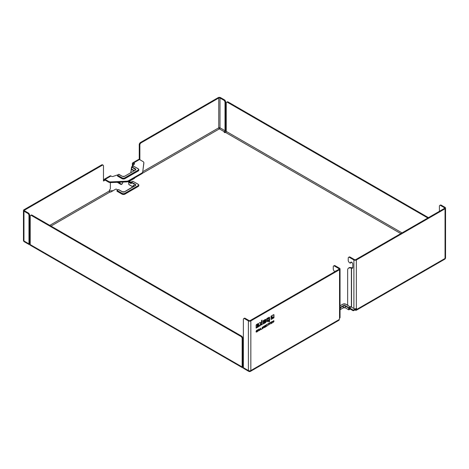 <?xml version="1.0" encoding="UTF-8"?>
<svg xmlns="http://www.w3.org/2000/svg" width="469" height="469" viewBox="0 0 469 469"><rect width="100%" height="100%" fill="white"/><g stroke="black" fill="none" stroke-linecap="round" stroke-linejoin="round"><path stroke-width="0.7" d="M350.273 307.289A1.044 0.604 180 0 1 350.314 307.459A1.044 0.604 180 0 1 350.009 307.887L349.716 308.766L352.811 310.554L352.811 309.845A0.698 0.399 0 0 0 353.796 309.845L354.435 309.476A0.698 0.399 180 0 1 355.414 309.476L356.03 309.124A0.868 0.504 60 0 1 355.854 309.517A0.868 0.504 60 0 1 355.414 309.476L355.414 310.185A0.698 0.399 0 0 0 354.435 310.185L353.796 310.554A0.698 0.399 180 0 1 352.811 310.554M340.048 309.212L340.048 308.414M340.048 308.063L340.406 308.139L340.048 309.528M340.048 309.358L340.248 307.963M131.109 183.01L129.761 182.341A0.698 0.399 180 0 1 129.555 182.06L129.555 181.351A0.698 0.399 0 0 0 129.761 181.632L131.109 182.3M117.76 176.215A1.044 0.604 180 0 1 117.455 175.787L117.455 175.336A1.044 0.604 0 0 0 117.76 175.758L121.993 178.202A2.087 1.202 0 0 0 124.942 178.202L124.942 178.654A2.087 1.202 180 0 1 121.993 178.654L117.76 176.215L117.959 175.418A0.762 0.44 180 0 1 117.959 174.796L117.76 174.908A1.044 0.604 0 0 0 117.455 175.336L117.819 174.779L119.038 174.398M138.214 170.992L138.214 170.534A2.087 1.202 0 0 0 138.824 169.684L138.824 170.141A2.087 1.202 180 0 1 138.214 170.992L124.942 178.654M118.645 174.398L122.286 176.268A1.671 0.961 0 0 0 124.643 176.268L135.265 170.141A1.671 0.961 0 0 0 135.265 168.776L131.824 166.788L131.625 167.128L132.51 166.389M132.364 166.096L132.364 163.64A1.735 1.002 60 0 1 132.721 162.843A1.735 1.002 60 0 1 133.595 162.931L134.257 163.312L134.257 164.021A1.044 0.604 180 0 1 134.363 164.097M134.257 164.021L133.595 163.64A0.868 0.504 -120 0 0 133.161 163.593A0.868 0.504 -120 0 0 132.979 163.992L132.979 165.481M103.479 180.43L104.464 180.454A0.868 0.504 -120 0 1 104.646 180.061A0.868 0.504 -120 0 1 105.079 180.102L108.603 182.136A2.779 1.606 0 0 0 110.778 182.599L126.765 181.908A2.779 1.606 0 0 0 128.524 181.439L141.814 173.764A2.779 1.606 0 0 0 142.617 172.75L143.819 163.523A2.779 1.606 0 0 0 143.831 163.4A2.779 1.606 0 0 0 143.819 163.282M133.495 181.632L138.156 184.235L138.824 185.607A2.087 1.202 180 0 1 138.214 186.463L124.942 194.125A2.087 1.202 180 0 1 121.993 194.125L117.273 191.399A1.044 0.604 180 0 1 116.963 190.971L116.963 190.578A1.044 0.604 0 0 0 117.273 191L121.993 193.726A2.087 1.202 0 0 0 124.942 193.726L138.214 186.064A2.087 1.202 0 0 0 138.824 185.208A2.087 1.202 0 0 0 138.214 184.358L138.015 184.247A1.806 1.044 180 0 1 138.015 185.724L124.742 193.386A1.806 1.044 180 0 1 122.186 193.386L117.467 190.66A0.762 0.44 180 0 1 117.467 190.039L118.452 189.582L122.286 191.798A1.671 0.961 0 0 0 124.643 191.798L135.265 185.665A1.671 0.961 0 0 0 135.265 184.305L131.431 182.089L132.217 181.521A0.762 0.44 180 0 1 133.296 181.521L138.015 184.247M131.232 183.309L131.232 183.649L128.776 182.23L128.776 184.077M109.388 191.076A1.389 0.803 180 0 1 110.285 190.824L113.088 190.678A1.389 0.803 0 0 0 113.111 190.678M134.497 186.017L133.167 185.249L134.415 186.064M133.167 186.779L133.167 185.249L134.228 185.935M129.555 181.439L128.776 182.23M130.822 180.442A1.389 0.803 180 0 1 130.822 180.454L130.88 180.078M349.716 308.057L352.811 309.845M226.603 102.23A1.735 1.002 60 0 1 227.471 102.312L228.086 101.961A1.735 1.002 -120 0 0 227.213 101.873L226.603 102.23A1.735 1.002 60 0 0 226.24 103.022L226.24 131.408A0.868 0.504 -60 0 1 225.624 132.475A0.868 0.504 180 0 1 224.68 132.58A0.868 0.504 180 0 1 224.141 132.117A0.868 0.504 180 0 1 224.399 131.766A0.868 0.504 120 0 0 225.009 130.699L219.996 127.803A0.868 0.504 -60 0 1 219.381 128.869L224.399 131.766L224.399 132.475A1.735 1.002 -60 0 0 225.624 130.347L225.624 101.961A1.735 1.002 -120 0 0 224.399 99.833L223.783 100.184A1.735 1.002 60 0 1 225.009 102.312L225.009 130.699M134.48 178.003L134.48 178.343A0.698 0.399 0 0 0 134.679 178.056A0.698 0.399 0 0 0 134.632 177.909M134.48 178.343L129.761 181.069A0.698 0.399 0 0 0 129.555 181.351M117.631 189.845L116.582 189.242A0.698 0.399 0 0 0 115.597 189.242L110.877 191.968A0.698 0.399 0 0 1 110.004 192.014L109.898 191.956A0.868 0.504 60 0 1 109.383 190.959L109.383 190.391A0.698 0.399 120 0 1 109.869 189.54A0.698 0.399 -60 0 0 110.362 188.69L110.362 182.599M30.561 215.412A1.735 1.002 60 0 1 31.435 215.494L32.044 215.142A1.735 1.002 -120 0 0 31.177 215.054L30.561 215.412A1.735 1.002 60 0 0 30.204 216.203L30.204 244.589A1.735 1.002 120 0 0 30.561 245.387L242.502 367.749A1.735 1.002 -60 0 1 242.145 366.951L242.145 338.571L242.76 338.213L242.76 366.6A0.868 0.504 120 0 0 242.942 366.998A0.868 0.504 120 0 0 243.376 366.951L242.76 366.6M242.502 367.749A1.735 1.002 -60 0 0 243.376 367.661L243.376 367.661A1.735 1.002 120 0 0 243.733 368.458L248.746 371.354A1.735 1.002 -60 0 1 248.388 370.557L243.376 367.661L243.376 319.412A1.735 1.002 60 0 1 243.733 318.615A1.735 1.002 60 0 1 244.601 318.703L248.388 320.884A1.735 1.002 -0 0 0 250.845 320.884L250.845 370.557A1.735 1.002 180 0 1 248.388 370.557L248.388 320.884M250.487 371.354A1.735 1.002 -120 0 0 250.845 370.557L339.239 319.524A1.735 1.002 60 0 1 338.882 320.321L250.487 371.354A1.735 1.735 0 0 1 248.746 371.354M356.645 308.625L356.645 309.476A1.735 1.002 60 0 1 356.288 310.273A1.735 1.002 60 0 1 355.414 310.185M444.682 259.24A1.735 1.735 0 0 0 445.55 257.733A1.735 1.002 180 0 1 445.04 258.442A1.735 1.002 60 0 1 444.682 259.24L356.288 310.273M105.079 180.102L104.464 180.454L103.848 180.102A1.735 1.002 60 0 1 104.212 179.305A1.735 1.002 60 0 1 105.079 179.393L108.603 181.427L108.603 182.136M104.364 180.629L103.479 181.022L103.479 165.979A1.735 1.002 -60 0 0 103.121 165.182L102.506 164.83A1.735 1.002 120 0 0 101.638 164.918L23.96 209.76A1.735 1.002 0 0 0 23.45 210.47A1.735 1.002 0 0 0 23.96 211.179L27.747 213.366A1.735 1.002 60 0 1 28.972 215.494L28.972 243.88L23.96 240.984A1.735 1.002 180 0 1 23.45 240.275A1.735 1.735 0 0 0 24.318 241.781A1.735 1.002 -60 0 1 23.96 240.984L23.96 211.179M139.246 159.407L139.246 144.622L139.862 144.974L139.862 159.736M139.862 144.974A1.735 1.002 -60 0 1 141.093 142.846L140.477 142.494L218.155 97.646A1.735 1.002 180 0 1 220.612 97.646L224.399 99.833M242.145 366.951L30.204 244.589A1.735 1.002 -60 0 1 29.336 244.677A1.735 1.002 -60 0 1 28.972 243.88M439.412 211.308L439.412 206.231A1.735 1.002 60 0 1 439.77 205.434A1.735 1.002 60 0 1 440.643 205.522L441.253 205.164L445.04 207.351A1.735 1.002 180 0 1 445.55 208.06A1.735 1.002 180 0 1 445.04 208.769L356.352 259.973A1.735 1.002 180 0 1 353.89 259.973L349.469 257.417L350.085 257.065L354.505 259.621A0.868 0.504 0 0 0 355.736 259.621L444.424 208.412A0.868 0.504 180 0 0 444.682 208.06A0.868 0.504 180 0 0 444.424 207.703L444.424 208.412M441.253 205.164A1.735 1.002 -120 0 0 440.385 205.076L439.77 205.434M440.643 205.522L444.424 207.703M244.601 318.703L245.217 318.345A1.735 1.002 -120 0 0 244.349 318.258L243.733 318.615M245.217 318.345L249.004 320.532A0.868 0.504 -0 0 0 250.235 320.532L338.923 269.329A0.868 0.504 0 0 0 339.175 268.972A0.868 0.504 0 0 0 338.923 268.614L334.497 266.064A1.735 1.002 60 0 0 333.629 265.976A1.735 1.002 60 0 0 333.271 266.773L333.271 268.93A2.087 1.202 -120 0 0 334.743 271.481L334.966 271.61M29.588 243.528A0.868 0.504 120 0 0 29.77 243.921A0.868 0.504 120 0 0 30.204 243.88L29.588 243.528L29.588 215.142A1.735 1.002 -120 0 0 28.357 213.014L24.576 210.827A0.868 0.504 180 0 1 24.318 210.47A0.868 0.504 180 0 1 24.576 210.118L102.254 165.27A1.735 1.002 -60 0 1 103.121 165.182M223.783 100.184L219.996 97.998L219.996 127.803A0.868 0.504 0 0 0 218.765 127.803A0.868 0.504 -120 0 0 219.381 128.869L142.324 173.354M219.996 97.998A0.868 0.504 0 0 0 218.765 97.998L141.093 142.846M140.477 142.494A1.735 1.002 120 0 0 139.246 144.622M356.03 308.655L356.03 309.124M356.399 308.485L356.352 308.514A1.735 1.002 -0 0 1 353.89 308.514L351.533 307.148A0.868 0.504 180 0 0 351.381 307.078L349.141 306.269A1.735 1.202 47.3 0 1 347.664 304.322L347.664 269.892A3.476 2.409 -132.7 0 1 348.256 268.397A3.476 2.409 -132.7 0 1 349.851 267.934L350.314 267.512L352.149 267.746L351.533 268.104L349.851 267.934M333.629 265.976L334.245 265.624A1.735 1.002 60 0 1 335.112 265.706L339.538 268.262A1.735 1.002 180 0 1 340.048 268.972L340.048 317.507A1.735 1.002 -0 0 1 339.538 318.216L339.239 319.524M340.048 268.972A1.735 1.002 180 0 1 339.538 269.681L250.845 320.884M269.095 317.273A0.662 0.381 -60 0 1 269.564 317.542L269.564 321.57L268.837 321.986L268.837 320.767L267.242 321.687A0.709 0.41 -60 0 1 266.89 321.722A0.709 0.41 -60 0 1 266.744 321.4L266.744 318.627L269.095 317.273M258.571 323.346L258.571 323.95L256.977 325.169L256.977 325.533L258.489 324.665A0.651 0.375 -60 0 1 258.947 324.929L258.947 325.937A0.662 0.381 -60 0 1 258.478 326.746L256.133 328.101L256.133 325.298A0.662 0.381 -60 0 1 256.602 324.484L258.571 323.346M273.966 317.8L273.339 318.17L273.339 317.097L272.073 317.425L272.073 315.555L273.585 314.676A0.539 0.311 -60 0 1 273.966 314.898L273.966 317.8L273.339 317.941M257.123 330.117L257.123 331.565L256.719 332.023C255.881 331.97 255.881 331.413 256.719 330.352L257.317 330.006L257.317 331.677L256.279 332.093M271.58 321.769L271.873 322.889L272.395 321.3L272.014 323.188L271.756 323.34L271.457 322.226L270.906 323.833L270.507 322.391L270.765 322.238L271.035 323.37L271.58 321.769M260.477 328.177L261.034 329.531L260.061 329.648L259.65 330.328L260.477 328.177M265.835 325.087L265.835 326.758L264.774 327.368L265.577 326.653L265.577 326.166L264.85 326.588L265.577 325.486L264.792 325.691L265.835 325.087M269.183 323.153L268.473 325.24L268.473 323.815L268.01 323.833L269.183 323.153M269.974 322.695L269.722 324.513L269.974 322.695M262.394 327.069L262.394 328.746L261.409 329.314L262.142 328.64L262.394 327.069M267.582 325.509L266.398 326.436L267.26 325.685L266.415 324.747L267.518 324.114L266.738 324.818L267.582 325.509L266.398 326.207M274.025 321.476L272.97 322.502L273.667 320.849L272.882 321.511L273.855 320.591L273.146 322.244L274.025 321.476M258.888 329.097L259.158 328.939L259.158 330.616L258.917 329.514L257.985 331.29L257.985 329.619L258.226 330.721L258.888 329.097M263.062 327.333L264.188 326.037L264.188 327.708L263.936 327.169L263.572 327.374L262.962 328.417L263.127 327.432M271.035 319.495L271.035 316.153L271.75 315.743L271.75 317.607A0.938 0.539 120 0 0 271.944 318.035A0.938 0.539 120 0 0 272.407 317.994L273.028 317.636L273.028 318.345L271.035 319.495M261.497 325.005L261.497 324.015L261.11 323.792L260.26 325.715L259.468 326.172L260.658 323.534L259.457 322.836L260.295 322.35L261.497 322.989L261.497 320.948A0.657 0.381 -60 0 1 261.96 320.145L262.224 324.583L261.497 325.005M263.185 324.026L263.185 323.428L265.155 321.992L265.155 321.611L263.543 322.543A0.668 0.387 -60 0 1 263.068 322.273L263.068 321.294A0.662 0.381 -60 0 1 263.537 320.479L265.425 319.389A0.662 0.381 -60 0 1 265.894 319.659L265.894 321.922A0.668 0.387 -60 0 1 265.425 322.736L263.185 324.026M117.543 175.037A0.832 0.481 0 0 0 117.004 175.095L112.9 176.467A1.044 0.604 0 0 1 111.64 176.367L110.977 175.986A1.735 1.002 -120 0 0 110.109 175.898L104.212 179.305M142.617 172.75L143.819 162.813A2.779 1.606 180 0 0 143.831 162.69A2.779 1.606 180 0 0 143.016 161.559L139.492 159.524A1.735 1.002 -120 0 0 138.625 159.437L132.721 162.843M265.642 319.325A0.662 0.381 -60 0 1 265.7 319.547L265.7 321.804A0.668 0.387 -60 0 1 265.225 322.625L263.185 323.798M265.155 321.611L263.344 322.432A0.668 0.387 -60 0 1 263.121 322.496M264.95 320.274L263.854 320.673L263.789 321.611M262.03 320.11L262.03 324.472L261.497 324.777M260.459 323.417L259.457 322.836M261.497 324.015L260.911 323.68L259.609 325.867M272.829 317.748L272.829 318.234L271.035 319.272M271.551 315.854L271.551 317.495A0.938 0.539 120 0 0 271.744 317.923A0.938 0.539 120 0 0 271.856 317.964M263.49 327.198L263.033 328.153M263.572 327.374L263.197 327.409M263.994 326.148L263.936 327.626M263.326 326.547L263.326 327.069L263.326 326.547M263.936 326.424L263.519 327.186L263.936 326.424L263.361 326.53M258.026 329.596L258.226 330.721M258.19 330.698L257.985 331.067M258.964 329.056L258.917 330.528M273.732 320.562L273.708 321.001M273.368 322.209L272.888 322.42M267.324 324.226L266.544 324.7L267.389 325.398M262.2 327.186L262.2 328.628L261.409 329.091M269.781 322.813L269.722 324.29M268.473 323.815L268.01 323.856M268.989 323.264L268.526 323.557L268.473 325.011M265.577 325.486L264.792 325.715M265.577 326.166L264.85 326.36M265.636 325.199L265.636 326.647L264.774 327.145M259.943 329.285L260.061 329.648M260.359 328.247L260.705 329.496M270.613 322.326L271.035 323.37M271.44 321.851L271.703 323.147M272.149 321.441L272.061 321.892M256.52 331.911L256.191 332.011M257.065 330.387L256.813 330.534C256.174 331.384 256.174 331.782 256.813 331.73L257.065 330.387L256.602 330.428M256.15 331.096L256.379 331.706M273.738 314.629A0.539 0.311 -60 0 1 273.773 314.787L273.773 317.689M273.339 317.097L272.096 317.56M258.7 324.601A0.651 0.375 -60 0 1 258.753 324.818L258.747 325.826A0.662 0.381 -60 0 1 258.284 326.635L256.133 327.872M258.372 323.463L257.041 324.607L256.977 325.533M258.132 325.451L257.03 325.855L256.959 327.022L258.337 325.914L258.261 325.463L257.229 325.967L256.959 327.022M268.837 320.767L267.049 321.57A0.709 0.41 -60 0 1 266.808 321.64M269.312 317.208A0.662 0.381 -60 0 1 269.37 317.425L269.37 321.453L268.837 321.763M268.643 318.328L267.277 318.879L267.482 320.515M264.879 320.304L264.053 320.784L263.859 321.711L265.155 321.054L265.073 320.286L264.68 320.192M263.332 326.547L263.519 327.186M260.125 329.39L260.571 329.132L260.348 328.535L260.125 329.39M256.262 331.689L256.813 331.73M267.277 318.879L267.553 320.62L268.848 319.964L268.848 318.51L267.471 318.996M110.778 182.599L110.778 181.89A2.779 1.606 180 0 1 108.603 181.427M110.778 181.89L126.765 181.198L126.765 181.908M128.524 181.439L128.524 180.729A2.779 1.606 180 0 1 126.765 181.198M128.524 180.729L141.814 173.055L141.814 173.764M142.617 172.041A2.779 1.606 180 0 1 141.814 173.055M131.941 166.63A0.832 0.481 0 0 1 132.053 166.407L134.421 164.039A1.044 0.604 0 0 0 134.562 163.74A1.044 0.604 0 0 0 134.257 163.312M351.381 307.078L351.381 268.092L351.838 267.67M348.256 268.397L348.713 267.975A3.476 2.409 47.3 0 1 350.314 267.512M351.269 262.101A1.565 0.903 -120 0 0 351.193 262.452A0.698 0.399 60 0 1 351.046 262.734L350.431 263.091A0.698 0.399 -120 0 1 350.085 263.056L349.716 262.839A2.087 1.202 -120 0 1 348.238 260.283L348.238 258.126A1.735 1.002 60 0 1 348.596 257.334L349.212 256.977A1.735 1.002 60 0 1 350.085 257.065M348.596 257.334A1.735 1.002 60 0 1 349.469 257.417M335.64 271.223A1.565 0.903 60 0 1 335.927 270.812A1.565 0.903 60 0 1 336.425 270.765M32.044 215.142L241.529 336.085L240.914 336.443A1.735 1.002 60 0 1 242.145 338.571M31.435 215.494L240.914 336.443M242.76 338.213A1.735 1.002 -120 0 0 241.529 336.085M228.086 101.961L428.449 217.639M227.471 102.312L427.834 217.991M352.149 267.746L352.67 267.887A1.389 0.803 -120 0 0 352.735 267.905M350.431 263.091A0.698 0.399 -120 0 0 350.578 262.804A1.565 0.903 60 0 1 350.9 262.165A1.565 0.903 60 0 1 352.102 262.587A1.565 0.903 60 0 1 352.788 264.158L352.788 267.565A1.389 0.803 60 0 1 352.5 268.204A1.389 0.803 60 0 1 352.055 268.245L351.533 268.104L351.533 307.148M350.009 308.936L349.223 309.704L349.223 307.998L350.009 307.547A1.044 0.604 0 0 0 350.314 307.119A1.044 0.604 0 0 0 350.009 306.697L350.314 307.459M350.214 309.053A0.832 0.481 180 0 1 350.009 309.247L349.81 309.364M350.009 307.887L349.81 307.207L348.83 307.658L345.483 305.729A1.671 0.961 0 0 0 343.126 305.729L340.048 307.506M349.499 306.398L349.81 306.579A0.762 0.44 180 0 1 349.81 307.207M340.048 305.864L343.027 304.141A1.806 1.044 180 0 1 345.583 304.141L348.285 305.7M340.048 309.757L343.32 307.775A1.671 0.961 180 0 1 345.29 307.787A1.389 0.803 0 0 0 343.32 307.775L343.32 306.069A1.389 0.803 180 0 1 345.29 306.069L345.29 307.775L348.69 309.833L349.223 309.704L348.631 309.704L348.631 307.998L349.223 307.998L349.024 307.658M345.483 305.729L345.29 306.069L348.631 307.998L348.83 307.658M345.29 307.775L343.126 307.887M343.32 307.775L340.048 309.663M350.255 308.907L348.69 309.833L345.483 307.887M340.048 307.963L343.32 306.069L343.126 305.729M121.993 178.654L122.186 177.857L117.959 175.418M124.942 178.202L138.214 170.534L138.015 170.194L124.742 177.857L124.942 178.202M132.709 166.278A0.762 0.44 180 0 1 133.788 166.278L138.156 168.705L138.824 169.684A2.087 1.202 0 0 0 138.214 168.834L138.015 168.717A1.806 1.044 180 0 1 138.015 170.194M131.601 169.045A0.973 0.563 -60 0 1 131.502 169.362A4.819 2.785 120 0 0 130.892 172.076M122.901 182.072A4.819 2.785 -60 0 1 122.374 183.526A1.114 0.645 -60 0 1 121.119 184.241L119.079 182.242M117.959 174.796L118.845 174.28L122.286 176.268M118.634 182.259L120.762 184.352L117.332 182.318M121.119 184.241L120.762 184.352A1.389 0.803 120 0 0 120.855 184.428A1.389 0.803 120 0 0 121.659 184.288M122.479 176.367L124.643 176.268M130.904 172.563A5.095 2.943 -60 0 1 131.537 169.438L131.502 169.362M133.929 170.816L131.537 169.438A0.698 0.399 120 0 0 131.625 169.063L131.625 168.834M134.298 170.605L131.625 169.063L131.625 167.128L135.066 169.116L135.066 170.159M135.066 170.253L135.477 169.684A1.389 0.803 180 0 0 135.066 169.116L135.265 168.776M124.449 176.367L135.265 170.141M135.477 169.684A1.389 0.803 180 0 1 135.242 170.13M130.839 172.598L131.543 167.017L132.569 166.266L133.987 166.389M133.788 166.278L138.015 168.717M124.742 177.857A1.806 1.044 180 0 1 122.186 177.857M138.214 186.463L138.015 185.724M124.742 193.386L124.942 194.125M117.273 191.399L117.467 190.66M117.273 190.15A1.044 0.604 0 0 0 116.963 190.578L117.273 190.15M121.993 194.125L122.186 193.386M132.217 181.521L133.296 181.521M131.431 181.978L132.018 181.632M131.109 183.479L131.291 181.96L131.232 182.429L135.066 184.645A1.389 0.803 180 0 1 135.477 185.208A1.389 0.803 180 0 1 135.242 185.654M131.431 182.089L131.232 183.649M135.265 184.305L135.066 185.683M117.467 190.039L118.593 189.57L122.427 191.78L124.508 191.78L135.477 185.208M133.02 186.867L128.969 184.528M400.796 233.603L225.624 132.475M29.588 238.445L30.204 238.088M50.998 226.081L110.004 192.014M445.04 208.769L445.04 258.442L356.645 309.476M225.009 102.312L225.624 101.961M24.576 210.118L24.576 210.827M218.765 97.998L218.765 127.803L142.758 171.689M133.595 163.64L132.979 163.992M356.352 259.973L356.352 308.514M339.538 318.216L339.538 269.681M29.588 237.027L30.204 236.669M49.773 225.372L109.383 190.959M28.972 215.494L29.588 215.142M110.977 175.986L105.079 179.393M139.492 159.524L133.595 162.931M338.923 269.329L338.923 268.614M335.112 265.706L334.497 266.064M129.761 182.341L129.761 181.632M130.816 182.957L130.816 182.248M353.796 310.554L353.796 309.845M354.435 310.185L354.435 309.476M402.021 232.894L226.24 131.408M353.89 308.514L353.89 259.973M352.055 268.245L352.67 267.887M350.578 262.804L351.193 262.452M101.638 164.918L102.254 165.27M143.819 162.813L143.819 163.523M28.357 213.014L27.747 213.366M340.048 305.765L342.886 304.129L345.723 304.129L348.121 305.512M122.96 182.072L122.427 183.531L120.855 184.428L117.32 182.318M128.653 182.06L128.834 184.546L132.938 186.914M24.318 241.781L29.336 244.677M23.45 240.275L23.45 210.47M445.55 257.733L445.55 208.06M143.831 162.69L143.831 163.4"/></g></svg>
